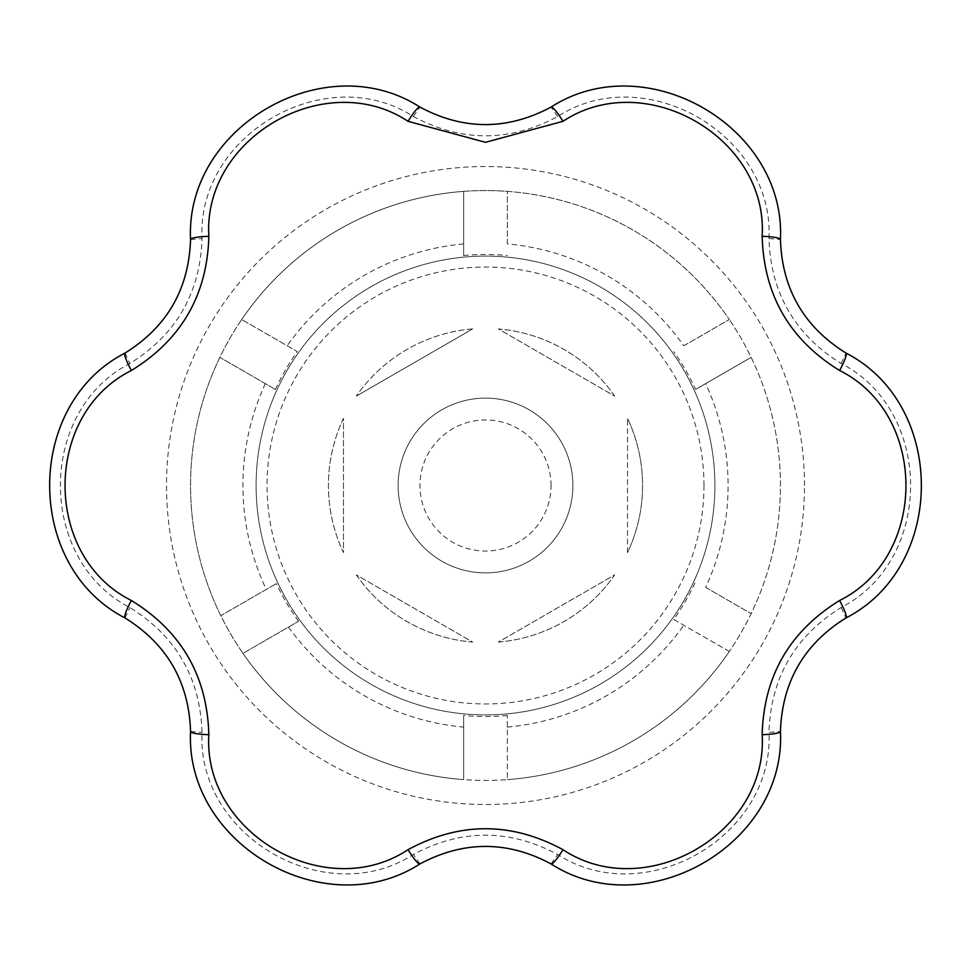 <?xml version="1.0" encoding="UTF-8"?>
<svg xmlns="http://www.w3.org/2000/svg" width="971" height="971" viewBox="0 0 971 971"><rect width="100%" height="100%" fill="white"/><g stroke="black" fill="none" stroke-linecap="round" stroke-linejoin="round"><path stroke-width="0.73" stroke-dasharray="4.86 3.64" d="M703.975 485.5A218.475 218.475 0 0 0 376.263 296.301A218.475 218.475 0 0 0 376.263 674.699A218.475 218.475 0 0 0 703.975 485.5M572.89 485.5A87.39 87.39 0 0 0 441.805 409.823A87.39 87.39 0 0 0 441.805 561.177A87.39 87.39 0 0 0 572.89 485.5A87.39 87.39 0 0 0 441.805 409.823A87.39 87.39 0 0 0 441.805 561.177A87.39 87.39 0 0 0 572.89 485.5M714.899 485.5A229.399 229.399 0 0 0 370.801 286.833A229.399 229.399 0 0 0 370.801 684.167A229.399 229.399 0 0 0 714.899 485.5A229.399 229.399 0 0 0 370.801 286.833A229.399 229.399 0 0 0 370.801 684.167A229.399 229.399 0 0 0 714.899 485.5M683.802 345.785L729.306 319.52L683.802 345.785A242.58 242.58 0 0 0 507.348 243.903L507.348 191.372A294.941 294.941 0 0 0 463.653 191.372L463.653 255.519L463.653 191.372A294.941 294.941 0 0 0 220.842 615.675L276.359 583.62L220.842 615.675A294.941 294.941 0 0 0 463.653 779.628L463.653 715.481L463.653 779.628A294.941 294.941 0 0 0 507.348 779.628A294.941 294.941 0 0 1 242.981 653.349L298.583 621.246L242.981 653.349A294.941 294.941 0 0 0 463.653 779.628M695.588 389.432L751.153 357.352L695.588 389.432A231.013 231.013 0 0 0 673.74 351.587M705.65 587.382L751.153 613.648A294.941 294.941 0 0 1 729.306 651.48A294.941 294.941 0 0 0 729.306 319.52A294.941 294.941 0 0 1 751.153 613.648L705.65 587.382A242.58 242.58 0 0 0 705.65 383.618M673.74 619.413L729.306 651.48A294.941 294.941 0 0 1 507.348 779.628L507.348 715.481L507.348 779.628A294.941 294.941 0 0 0 729.306 651.48L673.74 619.413A231.013 231.013 0 0 0 695.588 581.568M507.348 715.481A231.013 231.013 0 0 1 463.653 715.481M298.583 621.246A231.013 231.013 0 0 1 276.359 583.62M507.348 243.903L507.348 191.372A294.941 294.941 0 0 1 729.306 319.52A294.941 294.941 0 0 0 219.847 357.352L275.412 389.432L219.847 357.352A294.941 294.941 0 0 0 242.981 653.349M275.412 389.432A231.013 231.013 0 0 1 297.26 351.587L241.694 319.52L297.26 351.587M463.653 255.519A231.013 231.013 0 0 1 507.348 255.519M780.441 731.466C782.08 681.958 803.927 644.125 845.984 617.944C946.507 566.081 946.531 404.943 845.984 353.056C803.927 326.875 782.08 289.042 780.441 239.534C785.794 126.546 646.249 45.953 551.043 107.089C507.348 130.417 463.653 130.417 419.958 107.089C324.787 45.965 185.218 126.509 190.559 239.534C188.92 289.042 167.073 326.875 125.016 353.056C24.493 404.919 24.469 566.057 125.016 617.944C167.073 644.125 188.92 681.958 190.559 731.466C185.206 844.454 324.751 925.047 419.958 863.911C463.653 840.583 507.348 840.583 551.043 863.911C646.213 925.035 785.782 844.491 780.441 731.466L768.971 732.474C774.203 836.383 645.072 910.968 557.657 854.48C509.557 828.773 461.456 828.773 413.343 854.48C325.977 910.956 196.81 836.419 202.029 732.474C200.244 677.964 176.188 636.308 129.871 607.506C37.274 560.073 37.25 410.951 129.871 363.494C176.188 334.692 200.244 293.036 202.029 238.526C196.797 134.617 325.928 60.032 413.343 116.52C461.443 142.227 509.544 142.227 557.657 116.52C645.023 60.044 774.19 134.581 768.971 238.526C770.756 293.036 794.812 334.692 841.129 363.494C933.726 410.927 933.75 560.049 841.129 607.506C794.812 636.308 770.756 677.964 768.971 732.474M551.043 485.5A65.543 65.543 0 0 0 452.729 428.733A65.543 65.543 0 0 0 452.729 542.267A65.543 65.543 0 0 0 551.043 485.5M551.043 863.911L557.657 854.48M841.129 607.506L845.984 617.944M419.958 863.911L413.343 854.48M841.129 363.494L845.984 353.056M190.559 731.466L202.029 732.474M768.971 238.526L780.441 239.534M125.016 617.944L129.871 607.506M557.657 116.52L551.043 107.089M125.016 353.056L129.871 363.494M413.343 116.52L419.958 107.089M190.559 239.534L202.029 238.526M614.655 396.095A157.084 157.084 0 0 0 498.354 328.938L614.655 396.095A157.084 157.084 0 0 0 498.354 328.938L614.655 396.095M472.646 328.938A157.084 157.084 0 0 0 356.345 396.095A157.084 157.084 0 0 1 472.646 328.938L356.345 396.095L472.646 328.938M343.491 418.355A157.084 157.084 0 0 0 343.491 552.645L343.491 418.355A157.084 157.084 0 0 0 343.491 552.645L343.491 418.355M356.345 574.905A157.084 157.084 0 0 0 472.646 642.062L356.345 574.905A157.084 157.084 0 0 0 472.646 642.062L356.345 574.905M498.354 642.062A157.084 157.084 0 0 0 614.655 574.905L498.354 642.062A157.084 157.084 0 0 0 614.655 574.905L498.354 642.062M627.509 552.645L627.509 418.355L627.509 552.645A157.084 157.084 0 0 0 627.509 418.355A157.084 157.084 0 0 1 627.509 552.645M507.348 727.097A242.58 242.58 0 0 0 683.802 625.215M288.508 627.072A242.58 242.58 0 0 0 463.653 727.097M265.35 383.618A242.58 242.58 0 0 0 266.309 589.433M463.653 243.903A242.58 242.58 0 0 0 287.198 345.785M507.348 779.628A294.941 294.941 0 0 0 729.306 651.48A294.941 294.941 0 0 1 507.348 779.628M219.847 357.352A294.941 294.941 0 0 0 220.842 615.675M804.498 485.5A318.998 318.998 0 0 0 183.677 382.271A318.998 318.998 0 0 0 433.175 800.177A318.998 318.998 0 0 0 804.498 485.5M463.653 191.372A294.941 294.941 0 0 0 241.694 319.52"/><path stroke-width="1.46" d="M762.15 734.671C763.776 676.034 789.605 631.308 839.612 600.503C927.936 556.601 928.179 414.593 839.612 370.497C789.641 339.765 763.825 295.038 762.15 236.329C768.292 137.882 645.436 66.683 562.962 121.326L485.5 142.324L408.038 121.326C325.855 66.793 202.757 137.579 208.85 236.329C207.224 294.966 181.395 339.692 131.388 370.497C43.064 414.399 42.821 556.407 131.388 600.503C181.359 631.235 207.175 675.962 208.85 734.671C202.708 833.118 325.564 904.317 408.038 849.674C459.635 821.757 511.28 821.757 562.962 849.674C645.145 904.207 768.243 833.421 762.15 734.671A21.848 3.253 0 0 0 780.441 731.466C786.037 844.102 646.116 925.217 551.043 863.911C507.432 840.595 463.737 840.595 419.958 863.911C325.212 925.072 185 844.454 190.559 731.466C188.944 682.043 167.097 644.198 125.016 617.944A21.848 3.253 -60 0 1 131.388 600.503M208.85 734.671A21.848 3.253 180 0 1 190.559 731.466M839.612 370.497A21.848 3.253 -60 0 0 845.984 353.056C946.324 404.531 946.616 566.263 845.984 617.944C803.988 644.052 782.141 681.897 780.441 731.466M125.016 617.944C24.676 566.469 24.384 404.737 125.016 353.056C167.012 326.948 188.859 289.103 190.559 239.534C184.963 126.898 324.884 45.783 419.958 107.089C463.568 130.405 507.263 130.405 551.043 107.089C645.788 45.928 786 126.546 780.441 239.534A21.848 3.253 180 0 0 762.15 236.329M780.441 239.534C782.056 288.957 803.903 326.802 845.984 353.056M839.612 600.503A21.848 3.253 60 0 1 845.984 617.944M551.043 107.089A21.848 3.253 60 0 1 562.962 121.326M419.958 107.089A21.848 3.253 120 0 0 408.038 121.326M562.962 849.674A21.848 3.253 120 0 1 551.043 863.911M190.559 239.534A21.848 3.253 0 0 1 208.85 236.329M408.038 849.674A21.848 3.253 60 0 0 419.958 863.911M125.016 353.056A21.848 3.253 60 0 0 131.388 370.497"/></g></svg>
